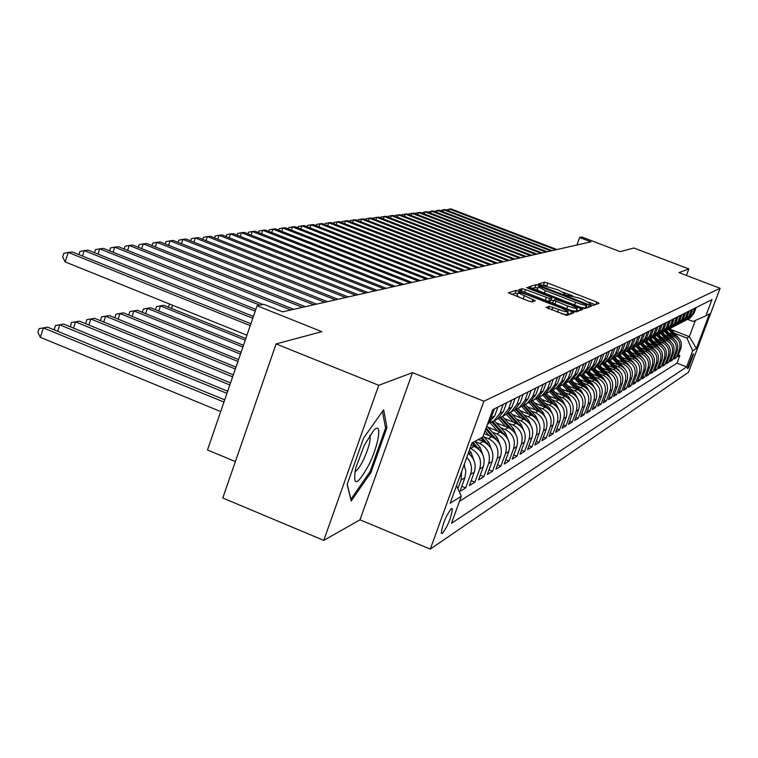 <?xml version="1.0" encoding="UTF-8"?>
<svg xmlns="http://www.w3.org/2000/svg" width="758" height="758" viewBox="0 0 758 758"><rect width="100%" height="100%" fill="white"/><g stroke="black" fill="none" stroke-linecap="round" stroke-linejoin="round"><path stroke-width="1.14" d="M591.032 304.83L593.353 305.446L599.019 303.304L596.811 302.054L547.845 283.094L544.538 282.222L538.123 284.117L557.613 289.727L564.738 293.488L563.715 294.028L565.288 294.862L579.017 298.008L583.139 299.609L590.387 303.446L589.43 303.986L591.032 304.83M442.321 533.556C447.788 526.166 451.152 517.96 452.393 508.94L451.408 508.514C445.969 515.753 442.596 523.958 441.279 533.111L442.321 533.556M546.13 307.397L566.795 315.451L573.882 312.779L571.589 311.434L516.321 290.39L508.286 292.787L528.373 300.954L531.955 301.883L535.309 300.736L518.093 292.796C518.728 292.152 521.94 292.891 527.739 295.014L561.858 308.288L568.159 311.671C567.505 312.296 564.312 311.557 558.589 309.454L549.323 306.308L546.082 307.53M686.416 275.438L688.851 268.929L633.859 247.999L620.215 251.656L581.888 237.036L579.624 237.519L590.927 241.83L282.62 311.851L263.812 304.337L257.066 305.758L207.484 449.977L235.378 461.584M378.744 385.291L323.751 540.397L359.984 519.817L412.485 372.633L378.744 385.291L276.101 343.924L321.828 331.672L257.066 305.758M412.485 372.633L483.907 401.238L720.1 288.286L688.472 372.311L430.298 549.114L483.907 401.238M688.851 268.929L679.016 272.624L720.1 288.286M581.623 307.701L585.015 308.591L591.543 306.128L589.307 304.839L539.506 285.539L536.143 284.648L528.743 286.856L581.623 307.701M582.893 309.387L576.089 311.945L572.622 311.045L518.718 289.764L522.091 288.722L525.569 289.632L549.721 298.576L551.824 297.828L549.541 296.615L528.136 288.305L526.573 287.471L529.027 288.04L582.893 309.387M323.751 540.397L222.776 497.987L276.101 343.924M461.717 471.353L461.054 480.089L464.891 477.786L459.935 491.43L465.639 487.906L461.793 486.323M466.795 457.339C471.286 462.389 472.537 468.074 470.557 474.394L474.262 472.168L469.382 485.594L474.896 482.183L471.173 480.657M470.102 448.234L470.566 448.423C479.018 452.867 482.079 459.689 479.738 468.889L483.329 466.739L478.516 479.947L483.85 476.649L480.25 475.181M474.934 441.544L479.596 443.43C487.915 447.798 490.928 454.516 488.616 463.564L492.094 461.489L487.356 474.48L492.52 471.286L489.033 469.865M483.765 436.76L488.332 438.607C496.528 442.899 499.494 449.503 497.22 458.41L500.574 456.401L495.903 469.193L500.905 466.104L497.532 464.73M492.312 432.126L496.793 433.936C504.866 438.152 507.784 444.652 505.539 453.426L508.798 451.474L504.193 464.067L509.035 461.072L505.775 459.746M500.593 427.635L504.989 429.407C512.948 433.557 515.819 439.953 513.602 448.594L516.757 446.699L512.219 459.111L516.918 456.202L513.753 454.923M508.618 423.286L512.939 425.02C520.774 429.104 523.598 435.405 521.419 443.913L524.479 442.075L519.997 454.298L524.555 451.474L521.485 450.243M516.397 419.06L520.642 420.766C528.364 424.783 531.15 430.989 528.999 439.365L531.964 437.584L527.549 449.627L531.974 446.898L528.989 445.695M523.949 414.967L528.118 416.635C535.735 420.595 538.474 426.707 536.351 434.959L539.232 433.235L534.873 445.098L539.165 442.445L536.276 441.279M531.273 410.988L535.375 412.627C542.88 416.53 545.589 422.547 543.486 430.686L546.291 429.009L541.989 440.701L546.148 438.124L543.344 436.996M538.388 407.131L542.425 408.742C549.825 412.579 552.487 418.511 550.422 426.527L553.132 424.897L548.896 436.428L552.942 433.927L550.213 432.837M545.305 403.379L549.266 404.962C556.571 408.742 559.196 414.588 557.149 422.49L559.792 420.917L555.605 432.287L559.537 429.852L556.893 428.791M552.023 399.731L555.917 401.285C563.118 405.009 565.714 410.77 563.696 418.577L566.264 417.033L562.123 428.251L565.951 425.882L563.374 424.859M558.551 396.188L562.389 397.713C569.495 401.389 572.044 407.065 570.054 414.759L572.555 413.262L568.472 424.328L572.186 422.026L569.684 421.031M564.9 392.748L568.68 394.245C575.692 397.855 578.212 403.464 576.241 411.054L578.667 409.595L574.64 420.51L578.259 418.274L575.824 417.307M571.077 389.394L574.801 390.863C581.718 394.425 584.21 399.959 582.267 407.444L584.626 406.032L580.637 416.805L584.172 414.617L581.793 413.679M577.094 386.125L580.751 387.575C587.583 391.09 590.046 396.548 588.123 403.938L590.425 402.555L586.484 413.186L589.923 411.063L587.611 410.144M582.949 382.942L586.559 384.372C593.306 387.84 595.722 393.222 593.827 400.518L596.072 399.172L592.178 409.671L595.523 407.596L593.277 406.705M588.653 379.843L592.206 381.246C598.867 384.676 601.265 389.982 599.389 397.183L601.568 395.875L597.721 406.241L600.98 404.222L598.792 403.351M594.215 376.83L597.711 378.204C604.287 381.587 606.656 386.826 604.799 393.942L606.931 392.663L603.131 402.896L606.305 400.935L604.173 400.091M599.635 373.893L603.074 375.248C609.574 378.574 611.905 383.756 610.076 390.777L612.151 389.536L608.399 399.637L611.498 397.723L609.413 396.898M604.912 371.022L608.304 372.358C614.729 375.646 617.031 380.753 615.221 387.689L617.249 386.485L613.535 396.462L616.557 394.596L614.53 393.79M610.067 368.227L613.411 369.534C619.76 372.784 622.034 377.835 620.243 384.685L622.214 383.501L618.547 393.364L621.494 391.545L619.513 390.758M615.089 365.498L618.386 366.787C624.658 369.999 626.913 374.983 625.142 381.748L627.065 380.601L623.436 390.342L626.316 388.56L624.384 387.802M619.997 362.826L623.247 364.105C629.443 367.27 631.67 372.197 629.917 378.886L631.793 377.759L628.211 387.385L631.016 385.651L629.131 384.912M624.781 360.23L627.994 361.49C634.114 364.617 636.313 369.478 634.579 376.091L636.417 374.992L632.873 384.505L635.611 382.809L633.773 382.089M629.453 357.691L632.627 358.932C638.681 362.021 640.851 366.825 639.136 373.362L640.927 372.282L637.421 381.691L640.103 380.042L638.302 379.332M634.02 355.208L637.146 356.431C643.135 359.481 645.285 364.238 643.589 370.69L645.333 369.648L641.865 378.943L644.48 377.323L642.727 376.641M638.482 352.783L641.571 353.986C647.493 357.009 649.615 361.708 647.929 368.085L649.644 367.061L646.214 376.262L648.772 374.679L647.048 374.007M642.841 350.414L645.892 351.608C651.747 354.583 653.841 359.226 652.183 365.546L653.851 364.541L650.459 373.637L652.96 372.093L651.283 371.429M647.105 348.102L650.108 349.277C655.907 352.214 657.982 356.81 656.333 363.054L657.972 362.078L654.609 371.069L657.053 369.553L655.414 368.919M651.274 345.837L654.239 346.993C659.972 349.902 662.018 354.45 660.398 360.619L661.99 359.662L658.664 368.559L661.061 367.08L659.451 366.455M655.348 343.62L658.276 344.767C663.951 347.638 665.979 352.129 664.368 358.24L665.931 357.302L662.634 366.105L664.974 364.655L663.411 364.048M659.327 341.46L662.227 342.578C667.836 345.43 669.845 349.874 668.253 355.909L669.778 355L666.519 363.698L668.812 362.286L667.277 361.689M663.231 339.338L666.092 340.446C671.645 343.26 673.635 347.657 672.052 353.635L673.549 352.735L670.318 361.348L672.564 359.965L671.057 359.377M667.049 337.263L669.873 338.362C675.369 341.138 677.339 345.487 675.776 351.409L677.245 350.528L674.042 359.055L676.24 357.691L679.414 349.22C680.968 343.365 679.016 339.063 673.578 336.315L670.783 335.226M674.762 357.122L676.24 357.691M537.261 289.537L539.355 291.299M483.329 466.739C485.651 457.595 482.609 450.821 474.214 446.405L471.201 445.183M492.094 461.489C494.387 452.488 491.392 445.818 483.121 441.488L478.289 439.526M500.574 456.401C502.838 447.542 499.901 440.985 491.752 436.722L484.059 433.614M508.798 451.474C511.025 442.757 508.125 436.305 500.109 432.107L487.877 427.18M516.757 446.699C518.955 438.115 516.103 431.766 508.201 427.635L496.3 422.85M524.479 442.075C526.649 433.623 523.835 427.36 516.046 423.305L504.458 418.643M531.964 437.584C534.106 429.255 531.339 423.097 523.664 419.098L512.361 414.569M539.232 433.235C541.345 425.02 538.616 418.956 531.045 415.024L520.035 410.609M546.291 429.009C548.375 420.917 545.684 414.929 538.218 411.063L527.473 406.771M553.132 424.897C555.197 416.928 552.544 411.026 545.182 407.217L534.703 403.038M559.792 420.917C561.82 413.044 559.215 407.236 551.947 403.474L541.714 399.4M566.264 417.033C568.263 409.282 565.686 403.55 558.523 399.845L548.536 395.875M572.555 413.262C574.536 405.615 571.987 399.968 564.918 396.311L555.159 392.436M578.667 409.595C580.628 402.053 578.117 396.472 571.144 392.881L561.612 389.1M584.626 406.032C586.559 398.585 584.086 393.08 577.198 389.536L567.875 385.841M590.425 402.555C592.33 395.202 589.895 389.783 583.091 386.277L573.977 382.676M596.072 399.172C597.958 391.914 595.542 386.561 588.833 383.112L579.917 379.587M601.568 395.875C603.434 388.712 601.056 383.425 594.424 380.023L585.697 376.584M606.931 392.663C608.769 385.595 606.419 380.374 599.872 377.01L591.335 373.647M612.151 389.536C613.971 382.544 611.649 377.399 605.187 374.082L596.821 370.795M617.249 386.485C619.049 379.578 616.756 374.49 610.361 371.221L602.174 368M622.214 383.501C623.995 376.688 621.731 371.657 615.42 368.426L607.395 365.28M627.065 380.601C628.827 373.865 626.591 368.9 620.347 365.707L612.483 362.627M631.793 377.759C633.536 371.107 631.329 366.199 625.16 363.054L617.448 360.031M636.417 374.992C638.141 368.416 635.953 363.565 629.86 360.457L622.299 357.501M640.927 372.282C642.632 365.782 640.472 360.998 634.446 357.918L627.027 355.028M645.333 369.648C647.029 363.215 644.887 358.487 638.928 355.445L631.651 352.603M649.644 367.061C651.312 360.704 649.208 356.033 643.305 353.029L636.17 350.243M653.851 364.541C655.509 358.259 653.415 353.635 647.588 350.67L640.576 347.931M657.972 362.078C659.612 355.862 657.546 351.286 651.776 348.358L644.897 345.676M661.99 359.662C663.62 353.512 661.573 348.993 655.869 346.093L649.113 343.469M665.931 357.302C667.533 351.219 665.515 346.747 659.867 343.886L653.235 341.308M669.778 355C671.37 348.983 669.371 344.558 663.781 341.725L657.262 339.186M673.549 352.735C675.122 346.785 673.142 342.408 667.618 339.603L661.213 337.12M677.245 350.528C678.798 344.634 676.837 340.304 671.37 337.537L665.069 335.093M693.636 353.901L692.888 354.384L687.392 368.53L688.321 368.028L693.636 353.901M456.543 485.613L461.3 496.244L451.465 523.323L686.634 366.929L692.679 350.85L686.9 338.059L674.449 333.245M461.3 496.244L450.138 503.255L472.016 442.937L482.799 437.082L492.766 409.661L711.961 299.599L705.869 315.802L709.46 313.84L696.413 348.5L692.679 350.85M459.443 501.36L676.951 363.158L679.831 355.474L677.69 356.8L680.855 348.358C682.399 342.531 680.457 338.248 675.037 335.51L668.85 333.113M686.947 319.592L688.814 318.644L692.698 313.831L694.802 308.212M688.728 318.701L690.216 317.915L694.082 313.111L696.176 307.521M494.377 408.856L491.108 417.848L487.858 423.154M487.432 424.338L494.69 415.99L497.94 407.065M503.198 404.421L499.986 413.262L494.008 420.813L490 422.642L497.58 431.094M495.078 420.254L497.513 418.975L503.454 411.471L506.647 402.688M511.735 400.129L508.571 408.837L502.687 416.265L498.792 418.046M503.682 415.744L506.079 414.484L511.925 407.103L515.08 398.462M519.997 395.989L516.88 404.545L511.082 411.859L507.291 413.603M512.001 411.376L514.36 410.135L520.121 402.868L523.228 394.359M527.994 391.971L524.915 400.395L519.211 407.596L515.525 409.301M520.064 407.15L522.385 405.928L528.061 398.774L531.131 390.398M535.745 388.077L532.713 396.377L527.085 403.464L523.494 405.132M527.871 403.057L530.164 401.854L535.754 394.804L538.777 386.561M543.249 384.306L540.255 392.483L534.712 399.466L531.216 401.096M535.442 399.087L537.697 397.903L543.211 390.957L546.196 382.837M550.535 380.658L547.579 388.702L542.112 395.591L538.711 397.183M542.785 395.231L545.011 394.065L550.45 387.224L553.378 379.227M557.594 377.105L554.685 385.036L549.294 391.82L545.968 393.383M549.91 391.498L552.099 390.351L557.462 383.605L560.361 375.722M564.445 373.666L561.574 381.482L556.258 388.172L553.018 389.697M556.817 387.869L558.987 386.741L564.274 380.09L567.136 372.32M571.096 370.33L568.263 378.034L563.023 384.619L559.859 386.116M563.535 384.353L565.667 383.235L570.888 376.679L573.711 369.013M577.558 367.08L574.763 374.679L569.59 381.179L566.51 382.638M570.063 380.933L572.167 379.824L577.312 373.362L580.097 365.811M583.84 363.925L581.083 371.42L575.976 377.825L572.963 379.265M576.402 377.607L578.477 376.518L583.556 370.141L586.304 362.694M589.951 360.865L587.223 368.246L582.182 374.575L579.245 375.977M582.561 374.376L584.617 373.296L589.629 367.005L592.339 359.662M595.883 357.88L593.192 365.166L588.217 371.411L585.347 372.784M588.559 371.231L590.586 370.169L595.532 363.963L598.214 356.715M601.663 354.981L599 362.172L594.092 368.331L591.287 369.677M605.216 381.103L603.51 378.166L594.424 368.151L596.394 367.118L601.284 360.998L603.927 353.844M607.281 352.157L604.657 359.254L599.805 365.328L597.058 366.654M600.08 365.185L602.051 364.153L606.874 358.108L609.489 351.049M612.758 349.41L610.162 356.412L605.367 362.409L602.686 363.707M605.604 362.286L607.556 361.263L612.322 355.294L614.909 348.329M618.083 346.728L615.524 353.645L610.796 359.567L608.162 360.846M610.995 359.463L612.919 358.449L617.628 352.565L620.177 345.686M623.284 344.123L620.745 350.954L616.074 356.8L613.506 358.051M616.245 356.705L618.149 355.71L622.801 349.893L625.322 343.099M628.344 341.583L625.843 348.32L621.219 354.1L618.699 355.331M621.361 354.024L623.247 353.038L627.842 347.287L630.334 340.588M633.281 339.101L630.808 345.762L626.241 351.466L623.777 352.678M626.354 351.409L628.211 350.433L632.75 344.757L635.213 338.134M638.094 336.685L635.64 343.26L631.13 348.898L628.714 350.082M631.225 348.851L633.053 347.894L637.544 342.284L639.979 335.737M642.784 334.335L640.368 340.825L635.905 346.397L633.536 347.562M635.971 346.359L637.781 345.411L642.225 339.868L644.632 333.406M647.37 332.032L644.973 338.447L640.567 343.952L638.245 345.098M640.605 343.933L642.396 342.995L646.792 337.518L649.17 331.123M651.842 329.787L649.473 336.126L645.115 341.564L642.841 342.692M645.134 341.555L646.906 340.626L651.245 335.216L653.595 328.906M656.201 327.589L653.87 333.861L649.559 339.243L651.302 338.324L655.594 332.97L657.925 326.726M660.474 325.447L658.152 331.653L653.898 336.959L651.7 338.049M653.879 336.969L655.604 336.069L659.848 330.782L662.151 324.604M664.633 323.363L662.35 329.484L658.134 334.742L655.983 335.813M658.105 334.752L659.801 333.871L663.999 328.631L666.273 322.538M668.708 321.316L666.443 327.371L662.274 332.572L663.904 331.71L668.054 326.537L670.309 320.511M672.687 319.317L670.451 325.305L666.32 330.45L664.245 331.483M666.282 330.469L667.912 329.607L672.024 324.49L674.25 318.531M676.581 317.365L674.364 323.287L670.28 328.375L668.243 329.389L673.104 334.761M670.233 328.404L671.834 327.551L675.899 322.491L678.107 316.598M680.381 315.451L678.192 321.316L674.146 326.338L672.147 327.342M674.089 326.376L675.672 325.542L679.699 320.539L681.878 314.703M684.104 313.585L681.935 319.383L677.936 324.358L675.975 325.343M677.87 324.396L679.424 323.571L683.413 318.616L685.573 312.846M687.743 311.756L685.602 317.488L681.641 322.415L679.708 323.382M681.575 322.453L683.1 321.648L687.042 316.749L689.183 311.036M691.315 309.965L689.183 315.641L685.27 320.511L683.365 321.468M685.185 320.558L686.701 319.762L690.595 314.911L692.717 309.255M675.776 351.409L672.564 359.965M672.052 353.635L668.812 362.286M668.253 355.909L664.974 364.655M664.368 358.24L661.061 367.08M660.398 360.619L657.053 369.553M656.333 363.054L652.96 372.093M652.183 365.546L648.772 374.679M647.929 368.085L644.48 377.323M643.589 370.69L640.103 380.042M639.136 373.362L635.611 382.809M634.579 376.091L631.016 385.651M629.917 378.886L626.316 388.56M625.142 381.748L621.494 391.545M620.243 384.685L616.557 394.596M615.221 387.689L611.498 397.723M610.076 390.777L606.305 400.935M604.799 393.942L600.98 404.222M599.389 397.183L595.523 407.596M593.827 400.518L589.923 411.063M588.123 403.938L584.172 414.617M582.267 407.444L578.259 418.274M576.241 411.054L572.186 422.026M570.054 414.759L565.951 425.882M563.696 418.577L559.537 429.852M557.149 422.49L552.942 433.927M550.422 426.527L546.148 438.124M543.486 430.686L539.165 442.445M536.351 434.959L531.974 446.898M528.999 439.365L524.555 451.474M521.419 443.913L516.918 456.202M513.602 448.594L509.035 461.072M505.539 453.426L500.905 466.104M497.22 458.41L492.52 471.286M488.616 463.564L483.85 476.649M479.738 468.889L474.896 482.183M470.557 474.394L465.639 487.906M461.054 480.089L457.927 488.702M686.9 338.059L689.325 336.656L695.408 320.454M671.133 329.616L689.325 336.656L696.413 348.5M687.572 319.326L693.125 321.468L705.869 315.802M359.984 519.817L430.298 549.114M579.624 237.519L576.895 245.024M678.391 354.905L679.831 355.474M676.951 363.158L686.634 366.929M663.904 331.71L660.161 333.624M651.302 338.324L647.323 340.342M474.262 472.168C476.46 464.616 474.461 458.325 468.264 453.284M464.891 477.786L465.829 471.258L464.095 464.796M347.145 484.419L351.229 500.972L371.013 472.376L386.968 427.559L383.652 409.775L363.613 437.991L347.145 484.419M385.358 426.906L386.968 427.559M369.857 471.902L371.013 472.376M547.039 285.974L543.524 285.017L541.733 285.548M595.352 304.688L588.672 302.101M572.546 295.857L563.09 292.19M537.773 288.125L535.11 287.5L531.955 288.428M587.82 307.53L586.294 306.933M587.043 304.839L539.336 286.344L538.237 286.856L545.381 290.636L575.502 302.319C581.045 304.384 584.626 305.322 586.237 305.133L587.043 304.839L586.019 307.625M580.221 307.161L585.185 308.004L586.237 305.133M585.991 307.701L585.185 308.004M547.939 301.447L550.744 300.699M551.066 299.912L553.406 300.822M576.582 309.823L579.112 310.808M567.827 306.052C573.408 308.099 576.516 308.828 577.16 308.241L570.964 304.924L555.718 299.448L553.634 300.196L567.827 306.052L566.823 308.79M571.428 310.581L576.089 311.168L577.113 308.383M553.653 300.244L552.715 303.314M561.413 313.821L567.06 314.655L568.102 311.822M517.079 295.592L519.675 297.572M517.695 293.886L515.241 293.355L511.612 294.426M570.044 314.229L567.571 313.262M678.221 337.49L670.1 328.479M675.776 335.822L669.418 328.868M668.963 329.086L674.715 335.377M555.766 249.818L449.503 209.056L450.963 208.886L556.969 249.543M446.301 210.032L449.503 209.056L448.812 210.999M368.72 465.109C378.953 444.652 382.553 420.908 373.808 430.241L364.39 445.05L355.72 468.093C352.565 487.205 356.904 486.21 368.72 465.109M354.915 471.59C357.084 470.794 359.889 466.947 363.338 460.068C368.454 448.925 370.69 440.862 370.046 435.878L369.819 435.367M382.449 411.471L385.576 428.099L370.112 471.533L350.926 499.238L347.221 484.191M674.658 339.612L666.386 330.412M669.418 336.779L664.491 331.388M672.147 337.879L665.704 330.82M665.249 331.056L671.057 337.414M671.019 341.782L662.606 332.392M665.657 338.845L660.692 333.406M668.452 339.972L661.905 332.8M661.45 333.056L667.334 339.499M667.305 343.999L658.74 334.42M661.81 340.958L656.807 335.472M664.671 342.114L658.01 334.818M657.556 335.083L663.515 341.621M663.506 346.264L654.798 336.486M657.878 343.109L652.827 337.575M660.805 344.303L654.04 336.884M653.576 337.158L659.621 343.791M550.886 250.926L443.572 209.729L445.069 209.559L552.118 250.642M440.341 210.743L443.572 209.729L442.871 211.709M545.902 252.054L437.527 210.421L439.053 210.241L547.162 251.77M434.249 211.463L437.527 210.421L436.807 212.448M540.814 253.21L431.34 211.122L432.903 210.942L542.103 252.916M428.033 212.202L431.34 211.122L430.61 213.188M535.622 254.394L425.03 211.842L426.621 211.653L536.929 254.091M421.685 212.96L425.03 211.842L424.281 213.955M659.621 348.576L650.771 338.599M653.851 345.316L648.753 339.717M656.854 346.539L649.994 339.006M649.502 339.271L655.642 346.008M530.316 255.598L418.577 212.572L420.207 212.382L531.652 255.294M415.195 213.728L415.403 213.15L418.577 212.572L417.819 214.741M655.642 350.945L646.65 340.768M649.748 347.562L644.575 341.896M652.827 348.832L645.854 341.185M645.352 341.441L651.577 348.282M524.887 256.829L411.992 213.32L413.65 213.131L526.251 256.517M408.571 214.514L408.78 213.908L411.992 213.32L411.206 215.537M651.586 353.37L642.433 342.976M645.541 349.874L640.302 344.113M648.706 351.172L641.619 343.402M641.107 343.668L647.417 350.603M519.334 258.09L405.255 214.088L406.951 213.898L520.737 257.777M401.797 215.329L402.024 214.675L405.255 214.088L404.459 216.352M647.427 355.853L638.094 345.203M641.249 352.224L635.934 346.387L637.781 345.411M644.49 353.569L637.288 345.667M636.767 345.942L643.163 352.972M513.659 259.378L398.367 214.874L400.101 214.675L515.089 259.056M394.871 216.153L395.108 215.471L398.367 214.874L397.552 217.186M643.172 358.392L633.679 347.515M636.853 354.64L631.471 348.727M640.178 356.023L632.864 347.988M632.324 348.273L638.814 355.407M507.86 260.695L391.327 215.67L393.099 215.471L509.319 260.364M387.783 216.996L388.039 216.276L391.327 215.67L390.493 218.048M638.814 360.998L629.197 349.902M632.352 357.103L626.904 351.115M635.773 358.543L628.325 350.357M627.785 350.66L634.361 357.89M501.919 262.05L384.126 216.494L385.945 216.286L503.416 261.709M380.544 217.859L380.81 217.101L384.126 216.494L383.273 218.92M634.361 363.66L624.601 352.347M627.747 359.633L622.233 353.569M631.253 361.121L623.654 352.754M623.133 353.095L629.803 360.438M495.846 263.424L376.754 217.328L378.612 217.12L497.381 263.073M373.125 218.749L373.41 217.944L376.754 217.328L375.883 219.82M629.794 366.389L619.883 354.848M623.029 362.22L617.448 356.08M626.639 363.755L618.916 355.256M618.348 355.578L625.142 363.044L623.247 364.105M489.63 264.836L369.212 218.19L371.117 217.972L491.193 264.485M365.546 219.659L365.839 218.806L369.212 218.19L368.322 220.739M625.123 369.184L615.051 357.388M618.206 364.863L612.549 358.648M621.911 366.465L614.075 357.833M613.44 358.098L620.357 365.716M483.253 266.285L361.5 219.062L363.442 218.844L484.864 265.916M357.776 220.587L358.089 219.687L361.5 219.062L360.581 221.677M620.328 372.055L610.086 359.993M613.26 367.583L607.537 361.282L605.367 362.409M617.078 369.241L609.119 360.467M608.466 360.732L615.468 368.445M537.195 289.717L538.237 286.856M476.735 267.764L353.588 219.962L355.587 219.735L478.383 267.394M349.826 221.544L350.158 220.597L353.588 219.962L352.659 222.644M615.42 374.992L604.998 362.646M608.181 370.359L602.364 363.944M612.123 372.083L604.022 363.167M603.377 363.452L610.446 371.259M470.055 269.279L345.496 220.881L347.543 220.654L471.741 268.901M341.687 222.52L342.029 221.526L345.496 220.881L344.539 223.629M610.38 378.015L608.74 375.238L599.768 365.356M602.989 373.211L597.048 366.664M607.044 375.002L598.801 365.915M598.147 366.228L605.31 374.13M463.204 270.843L337.206 221.829L339.3 221.592L464.929 270.445M333.34 223.525L333.709 222.473L337.206 221.829L336.22 224.643M597.655 376.139L591.676 369.544M601.843 378.005L593.429 368.729M592.775 369.07L600.042 377.086M456.183 272.435L328.707 222.795L330.848 222.549L457.955 272.027M324.794 224.548L325.173 223.449L328.707 222.795L327.702 225.685M599.919 384.278L598.147 381.17L588.947 371.022M592.188 379.142L586.161 372.481M596.508 381.084L587.914 371.6M587.26 371.97L594.632 380.109M448.982 274.064L319.99 223.79L322.188 223.534L450.802 273.657M316.029 225.609L316.427 224.444L319.99 223.79L318.966 226.756M594.48 387.537L592.642 384.249L583.328 373.969M586.578 382.221L580.486 375.494M591.041 384.249L582.248 374.537M581.594 374.935L589.089 383.216M441.601 275.741L311.055 224.804L313.31 224.548L443.458 275.325M307.037 226.689L307.464 225.467L311.055 224.804L310.003 227.845M588.89 390.891L586.995 387.414L577.568 376.991M580.817 385.377L574.659 378.574M585.432 387.499L576.45 377.579M575.758 377.967L583.404 386.409M434.021 277.466L301.892 225.846L304.204 225.581L435.935 277.03M297.818 227.807L298.264 226.519L301.892 225.846L300.812 228.973M583.158 394.331L581.197 390.654L571.646 380.099M574.905 388.627L568.661 381.719M579.68 390.853L570.499 380.696M569.779 381.075L577.558 389.688M426.242 279.238L292.484 226.917L294.853 226.642L428.204 278.783M288.362 228.944L288.826 227.599L292.484 226.917L291.375 230.129M577.264 397.865L575.237 393.989L565.563 383.283M568.832 391.962L562.493 384.95M573.787 394.293L564.388 383.899M563.649 384.297L571.56 393.051M418.255 281.047L282.829 228.016L285.264 227.732L420.273 280.593M278.65 230.119L279.134 228.698L282.829 228.016L281.692 231.313M571.21 401.494L569.116 397.41L559.29 386.533M562.588 395.392L556.135 388.248M567.733 397.846L558.115 387.196M557.348 387.594L565.402 396.51M410.05 282.914L272.918 229.143L275.419 228.859L412.125 282.44M268.673 231.332L269.185 229.835L272.918 229.143L271.752 232.535M564.985 405.236L562.834 400.935L552.819 389.849M556.173 398.907L549.616 391.649M561.517 401.513L551.663 390.578M550.867 390.995L559.072 400.072M401.626 284.828L262.732 230.299L265.3 230.006L403.749 284.345M258.431 232.573L258.971 231.001L262.732 230.299L261.538 233.796M558.58 409.083L556.363 404.554L546.215 393.298M549.578 402.536L542.927 395.155M555.15 405.284L545.021 394.056L542.112 395.591M544.216 394.482L552.554 403.739M551.985 413.034L549.711 408.278L539.478 396.917M542.785 406.26L536.039 398.774M548.593 409.178L538.152 397.59M537.365 398.073L545.864 407.51M545.201 417.108L542.87 412.106L532.533 400.622M535.802 410.097L528.951 402.489M541.847 413.186L531.074 401.209M530.306 401.759L538.976 411.386M392.957 286.789L252.272 231.493L254.915 231.19L395.145 286.297M247.913 233.852L248.472 232.204L252.272 231.493L251.04 235.084M384.05 288.817L241.508 232.715L244.228 232.403L386.296 288.305M237.093 235.169L237.68 233.436L241.508 232.715L240.248 236.411M374.878 290.901L230.451 233.976L233.246 233.654L377.2 290.371M225.96 236.524L226.585 234.696L230.451 233.976L229.153 237.785M538.208 421.306L535.83 416.047L525.36 404.421M528.61 414.048L521.656 406.316M534.892 417.326L523.854 405.018M523.001 405.511L531.889 415.384M365.441 293.043L219.071 235.264L221.952 234.942L367.829 292.503M214.514 237.917L215.168 236.003L219.071 235.264L217.736 239.196M531.007 425.636L528.572 420.112L517.97 408.316M521.201 418.113L514.142 410.258M527.739 421.581L516.463 408.988M515.459 409.358L524.583 419.506M355.729 295.25L207.36 236.6L210.326 236.259L358.183 294.691M202.737 239.357L203.419 237.339L207.36 236.6L205.996 240.646M523.589 430.099L521.097 424.291L510.333 412.314M513.573 422.31L506.372 414.294M520.358 425.977L508.826 413.053M507.803 413.442L517.06 423.76M168.229 307.151L169.707 304.081M172.578 305.237L171.488 308.468M169.735 304.091L169.233 304.166M345.724 297.524L195.308 237.965L198.35 237.624L348.254 296.946M190.609 240.845L191.319 238.723L195.308 237.965L193.896 242.143M515.942 434.694L513.393 428.602L502.45 416.417M505.7 426.631L498.319 418.407M512.74 430.506L500.943 417.232M499.92 417.667L509.319 428.137M245.819 338.475L163.671 305.313L160.469 305.919L245.241 340.152M155.456 309.681L156.508 306.564L163.671 305.313M156.508 306.564L160.469 305.919L158.754 311.007M335.415 299.865L182.886 239.386L186.023 239.026L338.021 299.268M178.111 242.371L178.869 240.144L182.886 239.386L181.437 243.688M508.04 439.441L505.453 433.055L494.32 420.652M504.885 435.187L492.795 421.524M491.771 422.007L501.322 432.666M243.479 345.278L150.69 307.757L147.393 308.373L242.882 347.012M142.296 312.287L143.385 309.027L150.69 307.757M143.385 309.027L147.393 308.373L145.621 313.632M324.784 302.271L170.086 240.836L173.326 240.466L327.475 301.665M165.244 243.953L166.03 241.613L170.086 240.836L168.589 245.289M499.892 444.34L497.257 437.641L486.825 426.005M489.204 435.689L485.006 431.008M496.784 440.028L486.134 427.9M485.698 429.094L493.079 437.338M241.063 352.309L137.321 310.268L133.91 310.913L240.447 354.1M128.737 314.977L129.874 311.566L137.321 310.268M129.874 311.566L133.91 310.913L132.091 316.342M313.821 304.763L156.887 242.342L160.232 241.963L316.598 304.138M151.97 245.583L152.794 243.119L156.887 242.342L155.352 246.928M491.468 449.399L488.787 442.378L483.159 436.087M480.553 440.445L479.264 439.005M488.408 445.022L481.984 437.527M480.932 438.096L484.58 442.16M238.571 359.567L123.526 312.864L120.001 313.528L237.927 361.424M114.856 317.801L115.927 314.191L123.526 312.864M115.927 314.191L120.001 313.528L118.125 319.137M302.508 307.331L143.281 243.886L146.72 243.498L305.37 306.687M138.278 247.269L139.14 244.673L143.281 243.886L141.699 248.633M482.77 454.629L480.051 447.267L474.821 441.421M479.757 450.186L473.106 442.35M472.026 442.937L475.797 447.154M235.984 367.08L109.285 315.536L105.656 316.219L235.331 368.994M100.539 320.719L101.544 316.891L109.285 315.536M101.544 316.891L105.656 316.219L103.723 322.027M290.826 309.984L129.239 245.488L132.792 245.08L293.782 309.321M124.151 249.012L125.061 246.284L129.239 245.488L127.6 250.396M473.778 460.04L471.021 452.327L469.316 450.413M470.813 455.53L468.558 452.498M233.312 374.85L94.598 318.303L90.856 319.004L232.63 376.84M85.758 323.742L86.696 319.677L94.598 318.303M86.696 319.677L90.856 319.004L88.857 325.011M259.861 305.171L114.733 247.136L118.4 246.72L262.988 304.508M109.559 250.813L110.516 247.942L114.733 247.136L113.046 252.215M464.474 465.63L464.446 463.811M230.546 382.894L79.429 321.155L75.554 321.885L229.845 384.95M70.503 326.869L71.366 322.557L79.429 321.155M71.366 322.557L75.554 321.885L73.498 328.091M255.228 311.131L99.753 248.842L103.543 248.406L255.825 309.387M94.494 252.679L95.489 249.657L99.753 248.842L98.009 254.091M227.684 391.232L63.748 324.102L59.749 324.85L226.955 393.355M54.737 330.1L54.301 329.228L55.514 325.542L63.748 324.102M55.514 325.542L59.749 324.85L57.627 331.284M252.774 318.246L84.271 250.604L88.193 250.149L253.399 316.446M78.917 254.612L79.969 251.429L84.271 250.604L82.47 256.043M224.709 399.864L47.546 327.153L43.405 327.93L40.316 337.31L220.692 411.566M40.316 337.31L37.9 332.364L39.132 328.621L43.405 327.93L223.951 402.072M39.132 328.621L47.546 327.153M250.244 325.627L68.258 252.423L72.313 251.959L250.879 323.751M246.937 335.226L65.131 261.908L68.258 252.423L63.909 253.257L62.668 257.047L65.131 261.908M470.566 448.423L474.214 446.405M479.596 443.43L483.121 441.488M488.332 438.607L491.752 436.722M496.793 433.936L500.109 432.107M504.989 429.407L508.201 427.635M512.939 425.02L516.046 423.305M520.642 420.766L523.664 419.098M528.118 416.635L531.045 415.024M535.375 412.627L538.218 411.063M542.425 408.742L545.182 407.217M549.266 404.962L551.947 403.474M555.917 401.285L558.523 399.845M562.389 397.713L564.918 396.311M568.68 394.245L571.144 392.881M574.801 390.863L577.198 389.536M580.751 387.575L583.091 386.277M586.559 384.372L588.833 383.112M592.206 381.246L594.424 380.023M597.711 378.204L599.872 377.01M603.074 375.248L605.187 374.082M608.304 372.358L610.361 371.221M613.411 369.534L615.42 368.426M618.386 366.787L620.347 365.707M627.994 361.49L629.86 360.457M632.627 358.932L634.446 357.918M637.146 356.431L638.928 355.445M641.571 353.986L643.305 353.029M645.892 351.608L647.588 350.67M650.108 349.277L651.776 348.358M654.239 346.993L655.869 346.093M658.276 344.767L659.867 343.886M662.227 342.578L663.781 341.725M666.092 340.446L667.618 339.603M669.873 338.362L671.37 337.537M673.578 336.315L675.037 335.51M692.698 313.831L694.082 313.111M491.108 417.848L494.69 415.99M499.986 413.262L503.454 411.471M508.571 408.837L511.925 407.103M516.88 404.545L520.121 402.868M524.915 400.395L528.061 398.774M532.713 396.377L535.754 394.804M540.255 392.483L543.211 390.957M547.579 388.702L550.45 387.224M554.685 385.036L557.462 383.605M561.574 381.482L564.274 380.09M568.263 378.034L570.888 376.679M574.763 374.679L577.312 373.362M581.083 371.42L583.556 370.141M587.223 368.246L589.629 367.005M593.192 365.166L595.532 363.963M599 362.172L601.284 360.998M604.657 359.254L606.874 358.108M610.162 356.412L612.322 355.294M615.524 353.645L617.628 352.565M620.745 350.954L622.801 349.893M625.843 348.32L627.842 347.287M630.808 345.762L632.75 344.757M635.64 343.26L637.544 342.284M640.368 340.825L642.225 339.868M644.973 338.447L646.792 337.518M649.473 336.126L651.245 335.216M653.87 333.861L655.594 332.97M658.152 331.653L659.848 330.782M662.35 329.484L663.999 328.631M666.443 327.371L668.054 326.537M670.451 325.305L672.024 324.49M674.364 323.287L675.899 322.491M678.192 321.316L679.699 320.539M681.935 319.383L683.413 318.616M685.602 317.488L687.042 316.749M689.183 315.641L690.595 314.911M679.414 349.22L680.855 348.358M687.43 367.677L688.321 368.028M589.961 304.365L590.217 303.664M564.293 294.426L564.549 293.716M543.524 285.017L544.538 282.222M546.821 285.889L547.845 283.094M595.921 304.479L596.811 302.054M535.11 287.5L536.143 284.648M539.203 286.382L539.506 285.539M588.407 307.312L589.307 304.839M544.424 293.261L545.381 290.636M574.536 304.953L575.502 302.319M521.239 291.072L522.091 288.722M524.574 292.37L525.569 289.632M545.267 300.414L546.262 297.676M548.65 301.504L549.721 298.576M550.696 300.822L551.758 297.903M528.838 288.571L529.027 288.04M579.699 310.591L580.628 308.07M554.932 304.166L555.927 301.428M548.422 308.762L549.323 306.308M551.805 310.079L552.847 307.217M557.547 312.315L558.589 309.454M523.2 298.936L524.233 296.084M532.135 301.826L532.988 299.486M515.241 293.355L516.321 290.39M519.391 292.56L519.836 291.318M570.641 314.001L571.589 311.434M637.071 359.377L637.563 359.103M632.513 361.926L633.044 361.632M627.842 364.541L628.41 364.228M623.067 367.223L623.673 366.881M618.168 369.961L618.812 369.601M613.146 372.775L613.838 372.386M608.001 375.655L608.74 375.238M602.724 378.602L603.51 378.166M597.304 381.634L598.147 381.17M591.752 384.742L592.642 384.249M586.048 387.935L586.995 387.414M580.192 391.213L581.197 390.654M574.176 394.586L575.237 393.989M567.998 398.045L569.116 397.41M561.64 401.598L562.834 400.935M555.112 405.255L556.363 404.554M548.432 408.998L549.711 408.278M541.553 412.845L542.87 412.106M534.466 416.815L535.83 416.047M527.17 420.898L528.572 420.112M519.656 425.105L521.097 424.291M511.906 429.435L513.393 428.602M503.909 433.917L505.453 433.055M495.666 438.531L497.257 437.641M487.157 443.297L488.787 442.378M478.364 448.215L480.051 447.267M469.268 453.303L471.021 452.327M451.389 508.523L452.393 508.94M688.814 318.644L690.216 317.915M685.27 320.511L686.701 319.762M681.641 322.415L683.1 321.648M677.936 324.358L679.424 323.571M674.146 326.338L675.672 325.542M670.28 328.375L671.834 327.551M666.32 330.45L667.912 329.607M658.134 334.742L659.801 333.871M653.898 336.959L655.604 336.069M645.115 341.564L646.906 340.626M640.567 343.952L642.396 342.995M631.13 348.898L633.053 347.894M626.241 351.466L628.211 350.433M621.219 354.1L623.247 353.038M616.074 356.8L618.149 355.71M610.796 359.567L612.919 358.449M599.805 365.328L602.051 364.153M594.092 368.331L596.394 367.118M588.217 371.411L590.586 370.169M582.182 374.575L584.617 373.296M575.976 377.825L578.477 376.518M569.59 381.179L572.167 379.824M563.023 384.619L565.667 383.235M556.258 388.172L558.987 386.741M549.294 391.82L552.099 390.351M534.712 399.466L537.697 397.903M527.085 403.464L530.164 401.854M519.211 407.596L522.385 405.928M511.082 411.859L514.36 410.135M502.687 416.265L506.079 414.484M494.008 420.813L497.513 418.975M487.46 424.243L488.664 423.618M590.037 304.403L590.33 303.598M564.378 294.474L564.682 293.649M586.029 307.653L587.071 304.82M550.763 300.746L551.805 297.885M552.563 303.124L553.634 300.196M517.022 295.772L518.093 292.796"/></g></svg>
